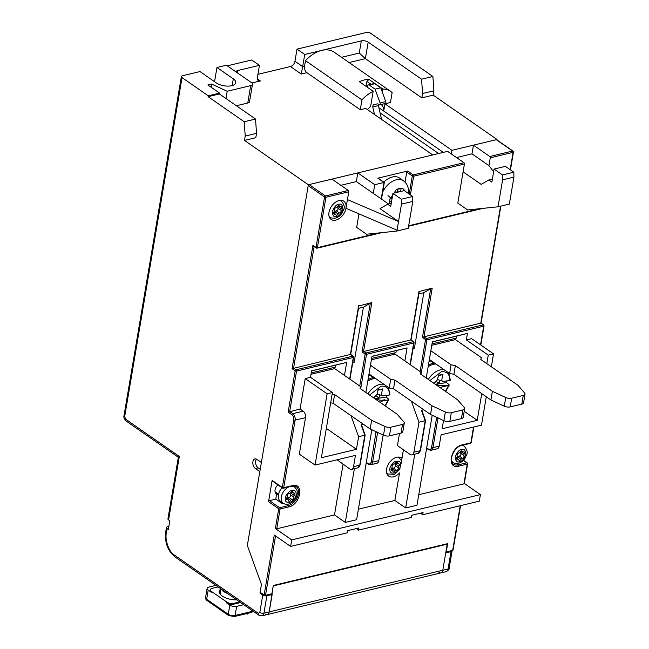 <?xml version="1.0" encoding="UTF-8"?>
<svg xmlns="http://www.w3.org/2000/svg" width="649" height="649" viewBox="0 0 649 649"><rect width="100%" height="100%" fill="white"/><g stroke="black" fill="none" stroke-linecap="round" stroke-linejoin="round"><path stroke-width="0.97" d="M239.732 601.907L233.713 603.351A4.932 2.207 -170.4 0 1 226.858 602.11L211.428 591.401A4.932 2.207 -170.4 0 1 210.341 589.673A4.932 2.207 -170.4 0 1 212.118 588.351L218.129 586.907M221.033 588.992A13.313 5.963 9.6 0 0 219.224 591.369A13.313 5.963 9.6 0 0 236.78 599.854M243.708 604.673L236.65 606.361A4.932 2.207 -170.4 0 1 229.795 605.128L226.712 602.986A4.932 2.207 9.6 0 0 233.567 604.219L240.625 602.523M215.939 585.382L208.881 587.077A4.932 2.207 -170.4 0 0 207.112 588.4A4.932 2.207 -170.4 0 0 208.199 590.128L211.282 592.269A4.932 2.207 9.6 0 1 210.195 590.541L210.341 589.673M247.415 613.41L247.293 614.124L246.214 613.703M247.293 614.124L248.137 613.24M429.946 380.557L441.425 371.707C447.015 371.293 449.814 374.238 449.83 380.533L450.114 379.762M439.99 380.517L439.414 383.04L436.031 384.273L446.463 382.569A16.444 10.652 124.8 0 0 447.007 380.825M446.463 382.569L449.019 384.606L448.735 385.376L446.301 385.774L444.63 385.287L446.301 385.774M435.966 364.04A17.004 11.009 124.8 0 0 428.153 366.685M449.019 384.606L445.368 391.274M433.443 382.991L434.627 382.796L437.458 379.795L438.497 375.179L442.951 374.457L441.912 379.073C441.661 380.679 442.204 381.434 443.543 381.344L449.83 380.533M437.499 379.592L443.543 381.344M446.252 385.993L442.35 386.626L440.436 387.842M446.926 380.801L447.396 380.931M437.45 379.811L438.318 379.916M438.367 375.747L442.951 374.457M436.412 381.742L439.414 383.04M444.63 385.287C442.091 386.139 439.227 385.798 436.031 384.273M396.823 470.217A1.687 1.095 124.8 0 0 398.348 467.791A1.476 0.957 -55.2 0 1 398.835 466.217A1.687 1.095 124.8 0 0 399.078 463.978A1.687 1.095 124.8 0 0 398.454 463.857A1.476 0.957 -55.2 0 1 397.902 463.751A1.476 0.957 -55.2 0 1 397.594 463.118A1.687 1.095 124.8 0 0 397.245 462.396A1.687 1.095 124.8 0 0 395.346 463.208A1.476 0.957 -55.2 0 1 394.308 464.019A1.476 0.957 -55.2 0 1 394 464.043A1.687 1.095 124.8 0 0 392.572 464.838A1.687 1.095 124.8 0 0 392.134 466.493A1.476 0.957 -55.2 0 1 391.647 468.059A1.687 1.095 124.8 0 0 391.404 470.306A1.687 1.095 124.8 0 0 392.028 470.42A1.476 0.957 -55.2 0 1 392.58 470.525A1.476 0.957 -55.2 0 1 392.888 471.166A1.687 1.095 124.8 0 0 393.237 471.888A1.687 1.095 124.8 0 0 393.951 471.993A1.687 1.095 124.8 0 0 395.136 471.069A1.476 0.957 -55.2 0 1 396.482 470.241A1.687 1.095 124.8 0 0 396.823 470.217M396.482 470.241L393.391 468.099A1.687 1.095 124.8 0 0 393.74 468.075A1.687 1.095 124.8 0 0 395.265 465.649L398.348 467.791M391.323 469.657A1.687 1.095 124.8 0 0 392.053 468.927L395.136 471.069M393.391 468.099A1.476 0.957 124.8 0 0 392.053 468.927M398.835 466.217L395.744 464.076A1.687 1.095 124.8 0 0 396.344 462.672M395.744 464.076A1.476 0.957 124.8 0 0 395.265 465.649M273.294 585.601L269.213 611.902A4.932 3.042 76.5 0 1 267.274 614.554A4.932 3.042 76.5 0 1 265.392 614.108M446.763 543.862L447.21 544.17L442.796 570.252A4.932 3.042 76.5 0 1 440.866 572.897A4.932 3.042 -103.5 0 0 442.796 570.252L269.213 611.902A4.932 3.042 76.5 0 1 267.274 614.554L440.866 572.897A4.932 3.042 76.5 0 1 438.975 572.45M273.618 585.828L447.21 544.17M292.318 499.462A1.687 1.095 124.8 0 0 293.835 497.037A1.476 0.957 -55.2 0 1 294.322 495.471A1.687 1.095 124.8 0 0 294.565 493.224A1.687 1.095 124.8 0 0 293.94 493.11A1.476 0.957 -55.2 0 1 293.389 493.005A1.476 0.957 -55.2 0 1 293.08 492.364A1.687 1.095 124.8 0 0 292.731 491.642A1.687 1.095 124.8 0 0 290.833 492.461A1.476 0.957 -55.2 0 1 289.795 493.264A1.476 0.957 -55.2 0 1 289.495 493.289A1.687 1.095 124.8 0 0 288.067 494.084A1.687 1.095 124.8 0 0 287.621 495.739A1.476 0.957 -55.2 0 1 287.134 497.312A1.687 1.095 124.8 0 0 286.89 499.552A1.687 1.095 124.8 0 0 287.515 499.673A1.476 0.957 -55.2 0 1 288.067 499.771A1.476 0.957 -55.2 0 1 288.375 500.411A1.687 1.095 124.8 0 0 288.724 501.133A1.687 1.095 124.8 0 0 289.438 501.239A1.687 1.095 124.8 0 0 290.622 500.322A1.476 0.957 -55.2 0 1 291.969 499.487A1.687 1.095 124.8 0 0 292.318 499.462M291.969 499.487L288.886 497.345A1.687 1.095 124.8 0 0 289.227 497.321A1.687 1.095 124.8 0 0 290.752 494.895L293.835 497.037M286.809 498.903A1.687 1.095 124.8 0 0 287.539 498.172L290.622 500.322M282.039 487.764A9.857 6.385 124.8 0 0 280.327 501.166L283.256 503.202A9.857 6.385 -55.2 0 1 281.285 499.795A9.857 6.385 -55.2 0 1 288.91 486.904M288.886 497.345A1.476 0.957 124.8 0 0 287.539 498.172M294.322 495.471L291.239 493.321A1.687 1.095 124.8 0 0 291.839 491.918M291.239 493.321A1.476 0.957 124.8 0 0 290.752 494.895M464.197 454.024L461.106 451.882A1.476 0.957 124.8 0 0 460.758 452.702A1.476 0.957 124.8 0 0 460.847 453.424L463.938 455.566A1.476 0.957 -55.2 0 1 463.848 454.852A1.476 0.957 -55.2 0 1 464.197 454.024A1.687 1.095 124.8 0 0 464.262 452.012A1.687 1.095 124.8 0 0 463.41 451.955A1.476 0.957 -55.2 0 1 462.664 451.899A1.476 0.957 -55.2 0 1 462.388 451.461A1.687 1.095 124.8 0 0 462.064 450.966A1.687 1.095 124.8 0 0 460.019 452.029A1.476 0.957 -55.2 0 1 458.738 453.075A1.687 1.095 124.8 0 0 457.058 454.9A1.687 1.095 124.8 0 0 457.156 455.72A1.476 0.957 -55.2 0 1 456.896 457.253A1.687 1.095 124.8 0 0 456.498 458.194A1.687 1.095 124.8 0 0 456.831 459.265A1.687 1.095 124.8 0 0 457.675 459.33A1.476 0.957 -55.2 0 1 458.421 459.378A1.476 0.957 -55.2 0 1 458.705 459.816A1.687 1.095 124.8 0 0 459.021 460.319A1.687 1.095 124.8 0 0 461.066 459.249A1.476 0.957 -55.2 0 1 462.356 458.202A1.687 1.095 124.8 0 0 463.735 457.172A1.687 1.095 124.8 0 0 463.938 455.566M461.106 451.882A1.687 1.095 124.8 0 0 461.48 451.079M462.356 458.202L459.265 456.06A1.687 1.095 124.8 0 0 460.652 455.022A1.687 1.095 124.8 0 0 460.847 453.424M459.265 456.06A1.476 0.957 124.8 0 0 457.983 457.107L461.066 459.249M456.782 458.243A1.687 1.095 124.8 0 0 457.983 457.107M391.631 201.109L389.749 201.417A10.352 6.701 -55.2 0 1 389.895 199.47A10.352 6.701 -55.2 0 1 390.422 197.434L392.361 196.825M383.786 182.101A17.004 11.009 -55.2 0 1 399.5 178.029L403.508 180.82A17.004 11.009 -55.2 0 0 382.691 192.055M396.855 192.404L397.594 189.078A10.352 6.701 -55.2 0 1 400.839 188.251A10.352 6.701 -55.2 0 1 401.058 188.251L400.693 191.479M396.937 192.039L397.383 192.274M392.385 197.913L392.239 196.866M391.696 198.245A5.646 3.659 124.8 0 0 392.15 198.034M397.139 191.106L398.64 191.974M400.595 188.259L401.058 188.251M392.061 198.57L390.698 197.345M391.98 199.04L387.964 195.56M341.285 208.816L338.194 206.674A1.476 0.957 124.8 0 0 337.845 207.493A1.476 0.957 124.8 0 0 337.934 208.207L341.025 210.349A1.476 0.957 -55.2 0 1 340.936 209.635A1.476 0.957 -55.2 0 1 341.285 208.816A1.687 1.095 124.8 0 0 341.35 206.804A1.687 1.095 124.8 0 0 340.498 206.739A1.476 0.957 -55.2 0 1 339.752 206.69A1.476 0.957 -55.2 0 1 339.476 206.252A1.687 1.095 124.8 0 0 339.151 205.749A1.687 1.095 124.8 0 0 337.107 206.82A1.476 0.957 -55.2 0 1 335.825 207.858A1.687 1.095 124.8 0 0 334.146 209.684A1.687 1.095 124.8 0 0 334.243 210.503A1.476 0.957 -55.2 0 1 333.984 212.036A1.687 1.095 124.8 0 0 333.586 212.977A1.687 1.095 124.8 0 0 333.919 214.056A1.687 1.095 124.8 0 0 334.762 214.113A1.476 0.957 -55.2 0 1 335.509 214.17A1.476 0.957 -55.2 0 1 335.793 214.608A1.687 1.095 124.8 0 0 336.109 215.103A1.687 1.095 124.8 0 0 338.153 214.04A1.476 0.957 -55.2 0 1 339.443 212.994A1.687 1.095 124.8 0 0 340.822 211.955A1.687 1.095 124.8 0 0 341.025 210.349M338.194 206.674A1.687 1.095 124.8 0 0 338.567 205.863M339.443 212.994L336.352 210.852A1.687 1.095 124.8 0 0 337.74 209.814A1.687 1.095 124.8 0 0 337.934 208.207M336.352 210.852A1.476 0.957 124.8 0 0 335.071 211.898L338.153 214.04M333.87 213.026A1.687 1.095 124.8 0 0 335.071 211.898M431.228 360.755A18.488 11.966 124.8 0 0 430.806 360.836L433.889 362.978A18.488 11.966 -55.2 0 1 434.319 362.896M428.389 365.29A18.488 11.966 -55.2 0 1 433.516 363.059L430.433 360.917A18.488 11.966 124.8 0 0 429.062 361.323M433.281 364.373L433.516 363.059M433.889 362.978L433.662 364.284M330.666 402.818L333.14 403.264L370.157 428.981L383.51 435.171A4.932 2.207 9.6 0 0 389.441 435.885L401.033 433.102A4.932 2.207 9.6 0 0 402.81 431.78L404.278 423.091A4.932 2.207 9.6 0 0 403.865 421.947L397.107 414.176L360.081 388.459L360.511 386.553L360.179 388.524M333.091 367.667A19.721 12.161 76.5 0 1 334.673 368.608L360.511 386.553M401.033 433.102L402.502 424.414L390.909 427.196L389.441 435.885M370.157 428.981L371.634 420.284L384.979 426.482A4.932 2.207 9.6 0 0 390.909 427.196M333.14 403.264L334.608 394.568L371.634 420.284M332.134 394.121L334.608 394.568M402.502 424.414A4.932 2.207 9.6 0 0 404.278 423.091M370.855 375.236A18.488 11.966 124.8 0 0 370.425 375.325L373.516 377.467A18.488 11.966 -55.2 0 1 373.938 377.385M368.015 379.779A18.488 11.966 -55.2 0 1 373.134 377.548L370.052 375.406A18.488 11.966 124.8 0 0 368.681 375.812M372.907 378.854L373.134 377.548M373.516 377.467L373.28 378.773M430.847 350.768L451.079 364.819L455.363 365.598L492.388 391.315L505.741 397.504A4.932 2.207 -170.4 0 0 511.672 398.218L523.264 395.436A4.932 2.207 -170.4 0 0 525.033 394.113A4.932 2.207 -170.4 0 0 524.619 392.969L517.861 385.198L480.836 359.481L481.266 357.575L455.428 339.63A19.721 12.161 -103.5 0 0 453.846 338.689M505.741 397.504L504.265 406.193A4.932 2.207 9.6 0 0 510.203 406.907L521.788 404.124A4.932 2.207 9.6 0 0 523.565 402.81L525.033 394.113M504.265 406.193L490.92 400.003L492.388 391.315M490.92 400.003L453.894 374.286L455.363 365.598M451.079 364.819L449.611 373.516L429.378 359.465M481.266 357.575L480.933 359.554M449.611 373.516L453.894 374.286M368.997 373.946L389.23 388.005L393.513 388.775L430.538 414.492L443.892 420.682A4.932 2.207 9.6 0 0 449.822 421.396L461.415 418.613A4.932 2.207 9.6 0 0 463.191 417.299L464.66 408.602A4.932 2.207 9.6 0 0 464.238 407.458L457.48 399.687L420.455 373.97L420.885 372.064L420.552 374.035M393.472 353.178A19.721 12.161 76.5 0 1 395.046 354.119L420.885 372.064M461.415 418.613L462.883 409.925L451.29 412.707L449.822 421.396M430.538 414.492L432.007 405.795L445.36 411.993A4.932 2.207 9.6 0 0 451.29 412.707M393.513 388.775L394.99 380.087L432.007 405.795M370.465 365.257L390.698 379.308L389.23 388.005M390.698 379.308L394.99 380.087M462.883 409.925A4.932 2.207 9.6 0 0 464.66 408.602M367.448 87.331L367.683 85.952A1.971 1.217 76.5 0 1 368.462 84.889A1.971 1.217 76.5 0 1 369.208 85.068L375.073 89.14L380.079 102.948A1.476 0.909 76.5 0 1 380.192 104.059A1.476 0.909 76.5 0 1 379.608 104.854A1.476 0.909 76.5 0 1 379.04 104.716L377.734 103.808L373.118 104.781L372.753 106.955L374.481 114.5M375.073 89.14L380.736 87.777L385.733 101.585A1.476 0.909 76.5 0 1 385.847 102.696A1.476 0.909 76.5 0 1 385.271 103.491L379.608 104.854M372.753 106.955L378.408 105.592L381.58 119.432M368.462 84.889L374.116 83.526A1.971 1.217 76.5 0 1 374.871 83.713L380.736 87.777M378.61 104.416L378.408 105.592M221.325 589.13A12.323 5.516 9.6 0 0 227.612 593.494M221.041 588.927L220.149 594.208M373.175 91.298L370.603 106.46L373.175 91.298L359.368 81.717A29.578 19.154 -55.2 0 1 368.981 79.405L366.928 81.409L371.05 84.265M366.085 86.382L366.928 81.409M368.981 79.405L382.788 88.994L381.32 89.408M382.788 88.994L382.399 92.377M178.353 457.229L167.929 518.884A2.961 1.322 9.6 0 0 168.578 519.922L169.811 520.782L168.342 529.47L167.109 528.611A2.961 1.322 -170.4 0 1 166.452 527.58A2.961 1.322 -170.4 0 1 167.523 526.785L168.845 526.461M167.109 528.611L166.371 532.959C164.716 540.122 168.983 551.918 174.362 555.025A2.961 1.915 124.8 0 0 174.938 556.907L258.862 615.195A2.961 1.915 -55.2 0 1 258.286 613.313L259.811 612.429A2.961 1.322 9.6 0 0 263.924 613.167L266.869 595.79A2.961 1.322 -170.4 0 1 264.97 595.831M264.468 595.741A2.961 1.322 -170.4 0 1 262.748 595.044L259.973 593.113L261.442 584.424L247.342 545.493L259.843 471.604L255.357 468.497A5.168 3.18 76.5 0 1 252.81 463.159A5.168 3.18 76.5 0 1 254.927 458.924A5.168 3.18 76.5 0 1 256.899 459.387L261.377 462.502L308.356 184.77L244.486 140.411L245.225 136.063L244.194 121.752L208.102 96.685L208.248 95.817L182.02 77.596A2.961 1.322 -170.4 0 1 181.371 76.558A2.961 1.322 -170.4 0 1 182.434 75.771L199.981 71.56L216.336 82.918A11.09 4.965 9.6 0 0 228.115 86.114A11.09 4.965 9.6 0 0 235.757 82.731A11.09 4.965 9.6 0 0 233.316 78.845L216.961 67.48L214.559 81.685M266.869 595.79L272.15 594.516L269.213 611.902L263.924 613.167A4.932 3.042 76.5 0 1 261.993 615.82L258.862 615.195M271.688 594.192L272.15 594.516M260.484 592.991L259.973 593.113M216.961 67.48L226.396 65.216L251.39 82.577A4.932 2.207 -170.4 0 1 252.477 84.305A4.932 2.207 -170.4 0 1 250.701 85.627L227.182 91.266L211.615 84.046L207.842 84.954L219.565 93.099L219.419 93.967L255.519 119.035L244.194 121.752M208.102 96.685L219.419 93.967M219.565 93.099L208.248 95.817M361.947 99.873L305.484 60.657L304.543 66.182A4.932 3.042 -103.5 0 0 306.896 72.672L360.276 109.746L361.947 99.873A29.578 19.154 -55.2 0 1 373.151 91.404M305.484 60.657A29.578 19.154 -55.2 0 1 321.701 50.395L304.722 54.467L297.007 49.113L294.946 61.282L302.661 66.636L301.233 74.035L306.896 72.672M360.276 109.746L365.744 108.432L432.696 154.933L308.356 184.77M367.561 109.689A12.566 8.137 -55.2 0 1 370.603 106.46M211.615 84.046L211.079 87.201M236.374 105.738L247.756 103.013A4.932 2.207 9.6 0 0 249.532 101.69L252.477 84.305M251.893 82.991L260.411 80.947A4.932 3.188 -55.2 0 1 258.334 80.646A4.932 3.188 -55.2 0 1 257.377 77.507L259.438 65.338L251.723 59.976L227.288 65.841M235.96 71.861L235.96 71.861A4.932 2.207 -170.4 0 1 237.737 70.538L237.347 72.826M259.438 65.338L237.737 70.538M381.077 104.497A12.566 8.137 -55.2 0 1 383.681 111.052L384.987 103.816L390.463 102.501L392.134 92.629A29.578 19.154 124.8 0 0 390.625 91.395A29.578 19.154 124.8 0 0 382.959 89.051M378.902 107.734L383.681 111.052M341.544 57.307L359.262 53.056L361.323 40.887L321.701 50.395A29.578 19.154 -55.2 0 1 334.162 52.18L390.625 91.395M361.323 40.887A4.932 2.207 -170.4 0 1 368.186 42.12L365.387 58.637L421.85 97.853L433.175 95.135L433.905 90.795L422.588 93.505L421.558 79.194L368.186 42.12M359.262 53.056L365.387 58.637L349.097 62.547M304.543 66.182L302.661 66.636L304.722 54.467M452.037 550.96A2.961 1.322 -170.4 0 1 451.023 551.601L445.741 552.867L442.796 570.252L448.078 568.986A2.961 1.322 9.6 0 0 449.149 568.191C449.668 568.881 448.67 570.025 446.147 571.631A4.932 3.042 -103.5 0 0 448.078 568.986L451.023 551.601M260.233 469.284L258.132 467.832A5.168 3.18 76.5 0 1 256.436 459.119M245.225 136.063L256.542 133.353L255.811 137.693L244.486 140.411M255.519 119.035L256.542 133.353M181.371 76.558L124.032 415.547C123.488 417.218 124.21 419.051 126.198 421.071A2.961 1.915 124.8 0 1 125.622 419.181L179.311 456.466C178.069 457.229 178.061 457.488 179.278 457.245M257.913 74.335L290.436 66.531A4.932 3.188 124.8 0 0 294.946 61.282M297.007 49.113L366.442 32.45A2.961 1.322 -170.4 0 1 370.555 33.196L432.883 76.477L421.558 79.194M227.182 91.266L225.957 98.51M380.079 112.877L438.594 153.521M443.308 152.385L383.77 111.036M421.85 97.853L422.588 93.505M384.987 103.816L451.939 150.317L451.331 153.943M433.905 90.795L432.883 76.477M451.939 150.317L497.037 139.494L433.175 95.135M497.037 139.494L496.964 139.924M369.565 395.046L381.044 386.196C386.642 385.782 389.441 388.727 389.449 395.022L389.733 394.251M379.608 394.998L379.04 397.529L375.649 398.754L386.09 397.058A16.444 10.652 124.8 0 0 386.634 395.306M386.09 397.058L388.637 399.094L388.353 399.865L385.928 400.255L384.249 399.776L385.928 400.255M375.584 378.529A17.004 11.009 124.8 0 0 367.772 381.174M388.637 399.094L384.987 405.763M373.07 397.48L374.254 397.285L377.077 394.284L378.116 389.668L382.577 388.946L381.531 393.562C381.279 395.168 381.823 395.922 383.17 395.833L389.449 395.022M377.126 394.081L383.17 395.833M385.879 400.482L381.977 401.114L380.054 402.331M386.544 395.282L387.015 395.419M377.077 394.3L377.937 394.405M377.994 390.236L382.577 388.946M376.031 396.231L379.04 397.529M384.249 399.776C381.709 400.628 378.846 400.287 375.649 398.754M374.757 184.697L373.289 193.386L356.317 181.598L357.786 172.91L374.757 184.697L384.005 182.474L377.832 178.191L407.645 171.036L413.202 174.897L463.954 162.721A0.99 0.608 -103.5 0 1 464.424 164.01L413.673 176.195A0.99 0.438 -170.4 0 1 412.293 175.944A0.99 0.641 -55.2 0 1 413.202 174.897A0.99 0.608 76.5 0 1 413.673 176.195L410.395 194.878M358.386 509.197L394.868 500.444L399.516 472.967A11.09 7.18 -55.2 0 1 393.432 476.812A11.09 7.18 -55.2 0 1 388.759 476.147A11.09 7.18 -55.2 0 1 387.518 465.95A11.09 7.18 -55.2 0 1 396.742 457.253A11.09 7.18 -55.2 0 1 401.415 457.926A11.09 7.18 -55.2 0 1 401.982 458.389L403.435 449.781M387.534 473.794A11.09 7.18 -55.2 0 1 386.95 473.802M278.348 495.244L276.62 494.051A6.165 3.991 -55.2 0 1 276.263 493.84A6.165 3.991 -55.2 0 1 277.91 484.9M339.135 200.541A11.09 7.18 124.8 0 0 329.911 209.238A11.09 7.18 124.8 0 0 331.152 219.427A11.09 7.18 124.8 0 0 335.825 220.1A11.09 7.18 124.8 0 0 345.966 208.28A11.09 7.18 124.8 0 0 343.808 201.214A11.09 7.18 124.8 0 0 339.135 200.541M329.343 217.091A11.09 7.18 124.8 0 0 329.927 217.082M341.179 200.882A11.09 7.18 124.8 0 0 340.985 200.33M498.043 206.796L467.653 209.968L457.805 203.129L463.102 171.839L481.152 184.373L488.794 179.968L491.877 182.109L494.084 169.073L502.513 174.93L502.602 179.846L498.043 206.796L509.368 204.078L513.927 177.128L502.602 179.846M456.523 157.561L471.985 153.845L473.454 145.157L489.8 156.514A0.99 0.608 76.5 0 1 490.271 157.812L488.948 165.633L493.629 171.766M488.948 165.633L471.985 153.845M373.289 193.386L388.581 204.013M397.058 230.192L396.912 231.06L408.229 228.343L412.788 201.401L412.699 196.477L404.27 190.619L392.945 193.337L401.374 199.194L401.471 204.111L398.527 221.496L347.442 199.592L345.966 208.28L397.058 230.192L398.527 221.496L380.014 208.637L387.656 204.232L391.25 203.372M396.912 231.06L366.515 234.232L356.674 227.393L358.962 213.854M412.788 201.401L401.471 204.111M340.863 185.314L356.317 181.598M384.005 182.474L381.223 198.902M464.424 164.01L463.102 171.839M463.954 162.721L447.599 151.363L357.786 172.91M405.049 182.109L406.745 172.09A0.99 0.641 -55.2 0 1 407.645 171.036M377.832 178.191A0.99 0.641 -55.2 0 1 378.245 178.248L384.305 182.458M378.643 232.967L317.402 247.658A0.99 0.608 76.5 0 1 316.639 248.096A0.99 0.641 -55.2 0 1 316.031 247.415A0.99 0.438 9.6 0 0 317.402 247.658L325.928 197.247A0.99 0.438 -170.4 0 1 324.557 196.996A0.99 0.641 -55.2 0 1 325.457 195.949A0.99 0.608 76.5 0 1 325.928 197.247L348.764 191.771A0.99 0.608 -103.5 0 0 348.294 190.473L331.939 179.116L309.111 184.592A0.99 0.641 124.8 0 0 308.21 185.638L247.342 545.493L261.442 584.424L260.119 592.245L264.135 595.036L274.276 535.06L290.63 546.417L347.231 532.829L347.604 530.663L358.921 527.945L358.556 530.119L411.385 517.44L411.75 515.265L423.075 512.548L422.71 514.722L479.311 501.142L480.414 494.619L464.311 483.432M348.764 191.771L347.442 199.592M480.414 494.619L291.734 539.895L290.63 546.417M291.734 539.895L275.379 528.537A0.99 0.438 9.6 0 0 276.75 528.789L334.486 514.933L345.284 522.429L356.609 519.719L366.166 463.216L366.677 463.094M275.379 528.537L278.721 508.767L268.54 501.693L272.142 480.398A0.99 0.641 124.8 0 0 272.337 481.023L282.518 488.097A0.99 0.641 -55.2 0 1 282.323 487.472L293.754 419.887C293.956 417.68 293.332 415.952 291.88 414.695L288.172 412.123L300.073 409.016L305.217 378.594L310.498 377.32L311.601 370.806L346.696 362.385L344.489 375.43M392.945 193.337L390.739 206.374L387.656 204.232M412.699 196.477L401.374 199.194M513.927 177.128L513.83 172.212L502.513 174.93M513.83 172.212L505.401 166.355L494.084 169.073M492.388 179.108L488.794 179.968M473.454 145.157L496.282 139.681A0.99 0.641 124.8 0 1 496.696 139.738L513.051 151.095A0.99 0.641 -55.2 0 0 512.637 151.039L496.282 139.681M288.172 412.123L295.157 370.839L292.074 368.697L312.948 245.273L314.173 246.385M483.838 325.563A0.99 0.438 -170.4 0 1 484.057 325.912A0.99 0.438 -170.4 0 1 483.7 326.171A0.99 0.608 -103.5 0 0 483.229 324.873L426.442 338.502L423.967 336.79L480.763 323.161L483.229 324.873A0.99 0.641 -55.2 0 1 483.643 324.938L481.063 323.137M292.074 368.697L350.387 354.443L352.853 356.163L296.058 369.792L293.591 368.072L314.14 246.588M352.699 362.961L354.054 362.637L363.432 307.188L370.303 303.221L362.069 351.896L410.76 339.954L413.226 341.674L366.06 352.991L363.594 351.279L371.82 302.604L358.605 306.028M413.08 348.472L414.427 348.148L423.805 292.699L430.685 288.732L422.45 337.407L423.967 336.79L432.202 288.115L418.986 291.539M463.921 483.87A0.99 0.438 9.6 0 0 464.278 483.61L467.621 463.832A0.99 0.438 -170.4 0 1 467.272 464.1L463.921 483.87L418.767 494.708M394.868 500.444L405.666 507.948L416.983 505.23L426.539 448.727L427.05 448.605M420.479 513.172L422.71 514.722M260.119 592.245A0.99 0.641 124.8 0 0 260.314 592.878L264.321 595.66A0.99 0.641 -55.2 0 1 264.135 595.036A0.99 0.438 9.6 0 0 265.506 595.279L275.541 535.936M268.54 501.693A0.99 0.641 -55.2 0 1 269.44 500.639L275.768 499.122L276.62 494.051M481.745 393.635L477.226 420.333L442.131 428.754L443.527 420.52M477.226 420.333L464.205 411.288M426.239 377.986L432.356 341.828L467.45 333.408L466.347 339.93L488.259 355.141L486.815 363.635M431.999 343.929L456.32 338.097L456.653 336.101L467.029 333.513M406.647 348.002L396.271 350.59L395.939 352.585L371.626 358.418M399.492 433.475L397.439 445.62L410.087 454.405A4.932 3.042 -103.5 0 0 411.977 454.852A4.932 3.042 -103.5 0 0 413.908 452.207L418.986 422.215L411.361 401.171M404.871 360.941L407.077 347.896L371.982 356.317L365.866 392.475M376.031 431.699L371.22 461.869A0.99 0.438 9.6 0 0 372.591 462.12A4.932 3.042 76.5 0 1 370.652 464.773L376.882 463.272A4.932 3.042 -103.5 0 0 378.813 460.628L383.153 435M310.498 377.32L332.402 392.54L321.377 457.732L356.471 449.311L326.342 428.381M350.979 415.66L358.605 436.704L356.471 449.311M311.244 372.907L335.557 367.074L335.898 365.079L346.266 362.483M358.483 308.372L363.432 307.188M371.82 302.604L370.303 303.221M410.76 339.954L418.994 291.279M418.865 293.883L423.805 292.699M432.202 288.115L430.685 288.732M356.325 528.57L358.556 530.119M271.152 594.184A0.99 0.608 -103.5 0 0 271.923 593.738L273.318 585.479L447.656 543.651L446.261 551.91A0.99 0.608 76.5 0 1 445.806 552.445M463.313 460.376L466.801 462.802A0.99 0.608 76.5 0 1 467.272 464.1L458.592 466.185C446.561 469.641 450.365 447.145 462.193 444.889L470.874 442.805A0.99 0.438 9.6 0 0 471.223 442.537L473.859 426.977M272.142 480.398L282.323 487.472A0.99 0.438 9.6 0 0 283.694 487.715L292.375 485.63C304.405 482.175 300.601 504.671 288.773 506.926L280.092 509.011A0.99 0.438 -170.4 0 1 278.721 508.767A0.99 0.641 -55.2 0 1 279.622 507.713L269.44 500.639M363.383 424.276L361.071 424.827L364.827 435.211L359.757 465.195A0.99 0.438 9.6 0 0 360.114 464.935L357.826 467.848A4.932 3.042 -103.5 0 0 359.757 465.195L353.535 466.696L355.441 455.395L315.065 465.082L299.327 454.154L305.509 417.648A4.932 3.042 -103.5 0 0 303.156 411.158L300.073 409.016M353.535 466.696A4.932 3.042 76.5 0 1 351.596 469.341A4.932 3.042 76.5 0 1 349.714 468.894L337.115 459.792M371.82 429.752L366.312 462.348A0.99 0.641 124.8 0 0 366.507 462.98L368.356 464.262L370.652 464.773M401.131 463.402L401.982 458.389M432.202 415.263L426.685 447.859A0.99 0.641 124.8 0 0 426.88 448.491L428.729 449.773L431.033 450.284L437.256 448.792A4.932 3.042 -103.5 0 0 439.195 446.139L432.964 447.632A0.99 0.438 -170.4 0 1 431.593 447.38C431.09 449.376 430.068 449.968 428.543 449.149A0.99 0.641 124.8 0 0 428.729 449.773M452.84 462.291A11.09 7.18 -55.2 0 1 451.907 462.291M293.94 485.971A11.09 7.18 -55.2 0 1 294.273 486.847M345.284 522.429L354.378 468.675M334.486 514.933L343.053 464.27M283.142 503.121L281.934 503.413L275.768 499.122M335.898 365.079L311.585 370.912M315.065 465.082L327.12 393.805L305.217 378.594M364.827 435.211L358.605 436.704M376.225 432.242L377.661 432.129M361.615 425.874L361.071 424.827L361.615 425.874M398.591 457.05A11.09 7.18 -55.2 0 1 398.786 457.602M405.666 507.948L414.76 454.186M423.765 409.787L421.452 410.338L425.209 420.722L418.986 422.215M396.271 350.59L371.958 356.423M438.043 417.648L436.607 417.753L431.593 447.38M456.653 336.101L432.339 341.942M466.347 339.93L471.636 338.656L493.54 353.875L491.358 366.79M486.279 396.782L481.485 425.152L441.109 434.838L439.195 446.139M281.934 503.413L282.104 502.399M327.12 393.805L332.402 392.54M488.259 355.141L493.54 353.875M226.712 602.986L226.858 602.11M211.428 591.401L211.282 592.269M208.199 590.128L206.65 599.254L228.253 614.254L229.795 605.128M233.567 604.219L233.713 603.351M253.288 611.326A1.971 1.687 42.9 0 1 253.183 611.455L251.317 612.478L234.338 616.55L228.635 615.512A1.971 1.274 -55.2 0 1 228.253 614.254A4.932 2.207 9.6 0 0 235.108 615.487L236.65 606.361M228.635 615.512L207.039 600.512A1.971 1.274 -55.2 0 1 206.65 599.254A4.932 2.207 9.6 0 1 205.563 597.526L207.112 588.4M234.338 616.55A1.971 1.217 -103.5 0 0 235.108 615.487L252.088 611.415L252.226 610.587M251.317 612.478A1.971 1.217 -103.5 0 0 252.088 611.415A4.932 2.207 9.6 0 0 252.972 611.107M428.316 379.43A16.047 10.392 -55.2 0 1 440.882 369.808A16.047 10.392 -55.2 0 1 444.378 369.881M389.927 470.428C389.222 468.116 390.706 465.26 394.389 461.861C398.397 460.514 400.457 461.179 400.555 463.857C401.26 466.169 399.768 469.016 396.093 472.415C392.077 473.77 390.025 473.105 389.927 470.428M397.537 457.107A9.857 6.385 -55.2 0 1 399.013 457.756L398.007 457.058M386.763 473.251L387.761 473.957A9.857 6.385 -55.2 0 1 386.642 472.796M391.071 469.754L392.028 470.42M397.594 463.118L396.442 462.315M285.414 499.673C284.708 497.361 286.201 494.514 289.876 491.115C293.892 489.76 295.944 490.425 296.041 493.102C296.747 495.414 295.263 498.27 291.579 501.669C287.572 503.016 285.519 502.35 285.414 499.673M291.734 486.223A9.857 6.385 -55.2 0 1 294.5 487.001L293.04 485.987M286.558 499.008L287.515 499.673M293.08 492.364L291.928 491.561M461.561 445.474A9.857 6.385 -55.2 0 1 464.319 446.261C469.73 453.424 466.063 454.641 465.041 458.226C463.256 460.904 461.025 462.599 458.356 463.313C454.933 463.41 453.172 463.126 453.067 462.453A9.857 6.385 -55.2 0 1 451.38 460.149M459.516 461.723C456.961 462.672 455.541 461.066 455.265 456.912C457.034 452.264 459.135 449.814 461.577 449.554C464.132 448.613 465.544 450.219 465.828 454.373C464.059 459.021 461.958 461.471 459.516 461.723M456.474 458.494L457.675 459.33M462.388 451.461L461.48 450.836M389.919 203.689L389.708 199.519L396.32 189.589L402.607 188.259L405.795 191.682M339.922 200.395A9.857 6.385 -55.2 0 1 341.406 201.044C346.817 208.215 343.151 209.424 342.128 213.01C340.344 215.687 338.113 217.383 335.444 218.105C332.02 218.194 330.26 217.91 330.154 217.237A9.857 6.385 -55.2 0 1 329.027 216.076M336.604 216.515C334.048 217.456 332.629 215.849 332.353 211.696C334.121 207.047 336.223 204.597 338.664 204.346C341.22 203.397 342.631 205.003 342.915 209.156C341.147 213.805 339.046 216.255 336.604 216.515M333.562 213.278L334.762 214.113M339.476 206.252L338.567 205.619M384.979 426.482L383.51 435.171M334.673 368.608L311.009 374.286M455.428 339.63L431.772 345.309M511.672 398.218L510.203 406.907M521.788 404.124L523.264 395.436M445.36 411.993L443.892 420.682M395.046 354.119L371.39 359.797M385.733 101.585L380.079 102.948M369.208 85.068L374.871 83.713M232.172 85.595L233.316 78.845M124.032 415.547A2.961 1.322 9.6 0 0 124.681 416.585L125.622 419.181M247.756 103.013L250.701 85.627M166.371 532.959A2.961 1.322 -170.4 0 1 165.722 531.92C164.627 542.459 167.702 550.79 174.938 556.907M174.362 555.025L258.286 613.313M259.811 612.429L262.748 595.044M255.357 468.497L258.132 467.832M182.02 77.596L124.681 416.585M179.311 456.466L168.578 519.922M260.411 80.947L257.337 78.805M290.436 66.531L301.233 74.035M367.934 393.919A16.047 10.392 -55.2 0 1 380.501 384.297A16.047 10.392 -55.2 0 1 384.005 384.37M410.874 192.704A0.99 0.438 -170.4 0 1 409.503 192.461A18.488 11.966 -55.2 0 1 409.178 194.035M406.745 172.09L412.293 175.944L409.503 192.461L408.472 191.747M408.667 225.763L479.773 208.702M513.245 151.72A0.99 0.438 -170.4 0 1 513.456 152.069A0.99 0.438 -170.4 0 1 513.108 152.337L510.171 169.673M312.948 245.273L316.031 247.415L324.557 196.996L308.21 185.638M490.271 157.812L513.108 152.337A0.99 0.608 -103.5 0 0 512.637 151.039L489.8 156.514M309.111 184.592L325.457 195.949L348.294 190.473M500.549 206.195L480.763 323.161M358.613 305.768L350.387 354.443M458.592 466.185A0.99 0.608 -103.5 0 0 458.121 464.887L466.801 462.802A0.99 0.641 -55.2 0 1 467.215 462.859L467.621 463.832A0.99 0.438 -170.4 0 0 467.41 463.491M460.23 505.717L452.678 550.368A0.99 0.438 9.6 0 0 453.034 550.101L460.555 505.644M480.544 344.846L483.7 326.171L426.904 339.8A0.99 0.438 -170.4 0 1 425.533 339.557L420.13 371.536M473.535 427.058L470.874 442.805A0.99 0.608 76.5 0 1 470.484 443.332L461.804 445.417A0.99 0.608 -103.5 0 0 462.193 444.889M264.743 595.717A0.99 0.641 -55.2 0 1 264.321 595.66L265.117 595.806A0.99 0.608 76.5 0 1 264.743 595.717M276.75 528.789L280.092 509.011A0.99 0.608 -103.5 0 0 279.622 507.713L288.302 505.628A0.99 0.608 76.5 0 1 288.773 506.926M292.375 485.63A0.99 0.608 76.5 0 1 291.993 486.166L283.313 488.243A0.99 0.608 -103.5 0 1 282.932 488.153A0.99 0.641 -55.2 0 1 282.518 488.097L283.313 488.243A0.99 0.608 -103.5 0 0 283.694 487.715L295.125 420.138A0.99 0.438 9.6 0 1 293.754 419.887M291.88 414.695A0.99 0.641 -55.2 0 1 292.78 413.648A4.932 3.042 76.5 0 1 295.125 420.138L305.509 417.648M303.156 411.158L292.78 413.648L289.689 411.507L296.528 371.09A0.99 0.438 -170.4 0 1 295.157 370.839A0.99 0.641 -55.2 0 1 296.058 369.792A0.99 0.608 76.5 0 1 296.528 371.09L353.324 357.461A0.99 0.608 -103.5 0 0 352.853 356.163A0.99 0.641 -55.2 0 1 353.267 356.22L353.681 357.193A0.99 0.438 -170.4 0 1 353.324 357.461L349.673 379.024M362.069 351.896L365.16 354.046L359.749 386.025M422.45 337.407L425.533 339.557A0.99 0.641 -55.2 0 1 426.442 338.502A0.99 0.608 76.5 0 1 426.904 339.8L421.055 374.392M456.142 463.516L458.121 464.887A11.09 7.18 -55.2 0 1 453.448 464.213C447.964 461.788 453.87 446.601 461.804 445.417M291.993 486.166L296.285 486.742A11.09 7.18 -55.2 0 1 297.526 496.939A11.09 7.18 -55.2 0 1 288.302 505.628L286.331 504.257M446.261 551.91L452.678 550.368A0.99 0.608 76.5 0 1 452.288 550.896L453.034 550.101M271.923 593.738L265.506 595.279A0.99 0.608 76.5 0 1 265.117 595.806L271.533 594.273M371.22 461.869C370.709 463.857 369.687 464.449 368.161 463.637L366.312 462.348M426.685 447.859L428.543 449.149M437.986 417.948L432.964 447.632A4.932 3.042 76.5 0 1 431.033 450.284M436.412 417.218L436.607 417.753M413.226 341.674A0.99 0.641 -55.2 0 1 413.648 341.731L414.054 342.704A0.99 0.438 -170.4 0 1 413.697 342.972A0.99 0.608 -103.5 0 0 413.226 341.674M413.835 342.364A0.99 0.438 -170.4 0 1 414.054 342.704L410.33 364.73M353.462 356.853A0.99 0.438 -170.4 0 1 353.681 357.193L349.949 379.219M410.054 364.543L413.697 342.972L366.531 354.289A0.99 0.438 -170.4 0 1 365.16 354.046A0.99 0.641 -55.2 0 1 366.06 352.991A0.99 0.608 76.5 0 1 366.531 354.289L360.682 388.873M368.161 463.637A0.99 0.641 124.8 0 0 368.356 464.262M378.813 460.628L372.591 462.12L377.613 432.437M425.209 420.722L420.138 450.706A0.99 0.438 9.6 0 0 420.495 450.447L418.199 453.359A4.932 3.042 -103.5 0 0 420.138 450.706L413.908 452.207M207.039 600.512C206.244 600.26 205.757 599.262 205.563 597.526M448.702 372.883L450.365 380.176M445.66 391.477L449.254 385.084M401.626 462.104C401.836 461.244 400.96 459.792 399.013 457.756M387.761 473.957L394.438 474.354L400.19 468.967M391.047 469.462L392.58 470.525M396.077 462.486L397.902 463.751M283.256 503.202C289.04 507.567 298.621 498.448 297.112 491.35C297.323 490.49 296.455 489.038 294.5 487.001M278.535 494.222L275.046 491.796M286.542 498.716L288.067 499.771M291.563 491.731L293.389 493.005M453.067 462.453L451.607 461.439M464.319 446.261L462.769 445.182M456.523 458.064L458.421 459.378M461.22 450.901L462.664 451.899M408.245 193.905C409.162 188.461 407.588 184.097 403.508 180.82M330.154 217.237L329.148 216.539M341.406 201.044L340.401 200.346M333.61 212.848L335.509 214.17M338.307 205.684L339.752 206.69M267.274 614.554L261.993 615.82M166.452 527.58L165.722 531.92M126.198 421.071L178.345 457.285M452.061 550.952L449.149 568.191M446.147 571.631L440.866 572.897M388.329 387.372L389.984 394.665M385.279 405.966L388.881 399.565M381.507 199.097L384.313 182.483M313.637 246.247L317.02 248.194L381.863 232.626M408.594 226.217L482.994 208.361M510.447 169.86L513.456 152.069L513.051 151.095M463.443 460.238L467.215 462.859M500.874 206.114L481.079 323.145M480.82 345.041L484.057 325.912L483.643 324.938M358.929 305.776L350.695 354.435M419.303 291.287L411.077 339.946L413.648 341.731M445.879 552.437L452.288 550.896M471.223 442.537L470.484 443.332M365.168 435.057L360.114 464.935M357.826 467.848L351.596 469.341M365.168 435.041L361.582 425.152M421.964 410.663L425.541 420.552L420.495 450.447M350.679 354.427L353.267 356.22M411.977 454.852L418.199 453.359"/></g></svg>
